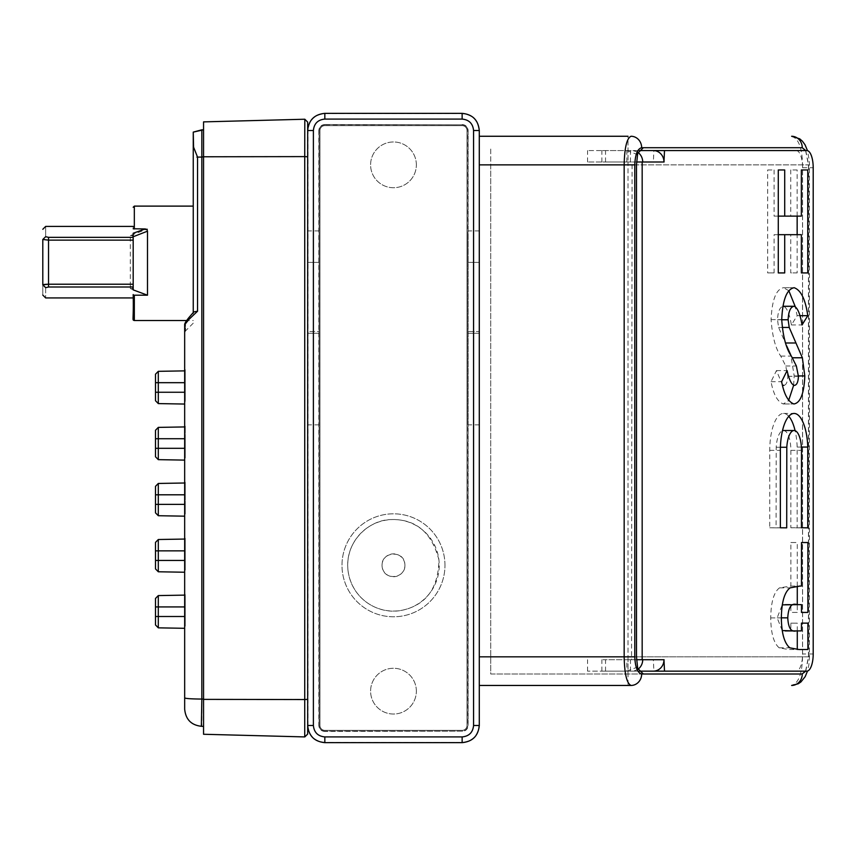 <?xml version="1.0" encoding="UTF-8"?>
<svg xmlns="http://www.w3.org/2000/svg" width="856" height="856" viewBox="0 0 856 856"><rect width="100%" height="100%" fill="white"/><g stroke="black" fill="none" stroke-linecap="round" stroke-linejoin="round"><path stroke-width="0.64" stroke-dasharray="4.28 3.21" d="M416.358 691.156A22.887 22.887 0 0 0 393.482 668.269A22.887 22.887 0 0 0 370.595 691.156A22.887 22.887 0 0 0 393.482 714.032A22.887 22.887 0 0 0 416.358 691.156A22.887 22.887 0 0 0 393.482 668.269A22.887 22.887 0 0 0 370.595 691.156A22.887 22.887 0 0 0 393.482 714.032A22.887 22.887 0 0 0 416.358 691.156M444.97 565.292A51.488 51.488 0 0 0 393.482 513.814A51.488 51.488 0 0 0 341.993 565.292A51.488 51.488 0 0 0 393.482 616.78A51.488 51.488 0 0 0 444.97 565.292A51.488 51.488 0 0 0 393.482 513.814A51.488 51.488 0 0 0 341.993 565.292A51.488 51.488 0 0 0 393.482 616.78A51.488 51.488 0 0 0 444.97 565.292M416.358 164.844A22.887 22.887 0 0 0 393.482 141.968A22.887 22.887 0 0 0 370.595 164.844A22.887 22.887 0 0 0 393.482 187.732A22.887 22.887 0 0 0 416.358 164.844A22.887 22.887 0 0 0 393.482 141.968A22.887 22.887 0 0 0 370.595 164.844A22.887 22.887 0 0 0 393.482 187.732A22.887 22.887 0 0 0 416.358 164.844M319.973 725.481A4.858 4.858 0 0 0 324.831 730.339L462.133 730.339A4.858 4.858 0 0 0 466.991 725.481L466.991 130.519A4.858 4.858 0 0 0 462.133 125.661L324.831 125.661A4.858 4.858 0 0 0 319.973 130.519L319.973 725.481A4.858 4.858 0 0 0 324.831 730.339L462.133 730.339A4.858 4.858 0 0 0 466.991 725.481L466.991 130.519A4.858 4.858 0 0 0 462.133 125.661L324.831 125.661A4.858 4.858 0 0 0 319.973 130.519L319.973 725.481M307.668 331.507L307.668 262.385C307.668 221.8 307.668 221.8 307.668 262.385C307.668 221.8 307.668 221.8 307.668 262.385L307.668 331.507L319.106 331.507L319.106 333.284L319.106 262.385C319.106 221.8 319.106 221.8 319.106 262.385C319.106 221.8 319.106 221.8 319.106 262.385L319.106 331.507L307.668 331.507M319.106 333.284L319.106 424.854L319.106 333.284L307.668 333.284L319.106 333.284M319.106 725.481L319.106 130.519L319.106 725.481C319.449 728.948 321.364 730.853 324.831 731.195C321.364 730.853 319.449 728.948 319.106 725.481L318.828 725.481C319.181 729.119 321.182 731.12 324.831 731.484L324.831 731.195C321.364 730.853 319.449 728.948 319.106 725.481M307.668 373.366L307.668 424.854L307.668 373.366M462.133 742.355L324.831 742.644C314.409 741.617 308.684 735.903 307.668 725.481L307.957 725.481C308.952 735.732 314.58 741.35 324.831 742.355L462.133 742.355C472.373 741.35 478.001 735.732 479.007 725.481L479.007 130.519C478.001 120.268 472.373 114.651 462.133 113.645L324.831 113.645C314.58 114.651 308.952 120.268 307.957 130.519L307.668 130.519C308.684 120.097 314.409 114.383 324.831 113.356C314.409 114.383 308.684 120.097 307.668 130.519L307.668 734.063L304.736 736.92L304.736 678.69M324.831 124.516L462.133 124.805C465.6 125.147 467.504 127.052 467.847 130.519C467.504 127.052 465.6 125.147 462.133 124.805L324.831 124.516C321.182 124.869 319.181 126.87 318.828 130.519L319.106 130.519C319.449 127.052 321.364 125.147 324.831 124.805C321.364 125.147 319.449 127.052 319.106 130.519C319.449 127.052 321.364 125.147 324.831 124.805L462.133 124.805C465.6 125.147 467.504 127.052 467.847 130.519L467.847 725.481C467.504 728.948 465.6 730.853 462.133 731.195L324.831 731.195L462.133 731.195C465.6 730.853 467.504 728.948 467.847 725.481C467.504 728.948 465.6 730.853 462.133 731.195L324.831 731.484M462.133 124.516C465.771 124.88 467.772 126.881 468.136 130.519L468.136 725.481C467.772 729.119 465.771 731.12 462.133 731.484M467.847 262.385C467.847 221.8 467.847 221.8 467.847 262.385C467.847 221.8 467.847 221.8 467.847 262.385L467.847 424.854L467.847 262.385L479.285 262.385L479.285 331.507L479.285 262.385C479.285 221.8 479.285 221.8 479.285 262.385C479.285 221.8 479.285 221.8 479.285 262.385L467.847 262.385M468.136 130.519L468.136 725.481M324.831 113.645L462.133 113.645M479.007 725.481L479.007 130.519M479.285 331.507L479.285 373.366L479.285 331.507L467.847 331.507L479.285 331.507M479.285 373.366L479.285 424.854L479.285 373.366M203.557 726.337L201.834 726.337L201.834 157.065L203.557 157.065L203.557 129.812L203.557 699.085M203.557 734.266L203.557 121.884M193.253 132.113L201.834 129.812L201.834 157.065L193.253 157.226M201.834 726.337C191.412 725.321 185.688 719.596 184.671 709.175L184.671 324.724L193.253 315.147L193.253 206.114L193.253 315.147M307.668 699.363L307.668 156.798L307.668 699.363L203.557 699.373M304.736 156.605L307.668 156.798L307.668 122.098L304.736 119.23L304.736 156.605L203.557 156.776M190.535 315.682L185.517 322.733C185.517 333.637 185.517 333.637 185.517 322.733C185.517 333.637 185.517 333.637 185.517 322.733L184.671 324.724L185.517 322.733C186.212 320.893 188.791 317.501 193.253 312.568L186.629 320.529L193.253 320.529M184.671 603.619L184.671 626.175L184.671 603.619L185.249 603.619L185.249 612.586L184.671 612.297M184.671 491.986L185.249 491.986L185.249 482.217L185.249 499.861L184.671 499.861L184.671 482.217L185.249 514.039L184.671 514.039L184.671 482.217L184.671 514.039L185.249 514.039L185.249 497.368L184.671 497.368M184.671 538.285L184.671 569.326L184.671 538.285L185.249 538.285L185.249 566.223L184.671 566.223L185.249 566.223L185.249 569.326L185.249 538.285M184.671 426.93L184.671 460.111L184.671 426.93L184.671 460.111L184.671 426.93L185.249 426.93L185.249 433.917L184.671 433.917L185.249 433.917L185.249 426.93L158.306 427.39L155.503 430.258L155.503 438.732L155.503 430.258L158.306 427.39L158.306 459.651L184.671 460.111L158.306 459.651L155.503 456.794L155.503 448.309L155.503 456.794L155.503 448.309L158.306 448.309L158.306 427.39L155.503 430.258L158.306 427.39L158.306 438.732L155.503 438.732M184.671 561.108L185.249 561.108L185.249 542.158L184.671 542.158L185.249 542.158L185.249 539.055L184.671 539.055L184.671 572.236L184.671 539.055L184.671 572.236L184.671 539.055L185.249 539.055L185.249 560.862L184.671 560.862M184.671 382.675L158.306 382.675L184.671 382.675L184.671 404.053L184.671 370.873L184.671 404.053L184.671 370.873L184.671 382.675L158.306 382.675L158.306 371.333L155.503 374.19L155.503 382.675L155.503 374.19L158.306 371.333L158.306 392.251L158.306 371.333L155.503 374.19L158.306 371.333L184.671 370.873M184.671 494.8L184.671 516.179L184.671 482.998L184.671 516.179L184.671 482.998L184.671 494.8L158.306 494.8L158.306 483.458L155.503 486.315L155.503 494.8L158.306 494.8L158.306 504.377L158.306 483.458L155.503 486.315L158.306 483.458L158.306 494.8L155.503 494.8L184.671 494.8L158.306 494.8L158.306 515.719L184.671 516.179L158.306 515.719L155.503 512.851L155.503 504.377L184.671 504.377L158.306 504.377L158.306 515.719L155.503 512.851M184.671 606.925L158.306 606.925L184.671 606.925L184.671 628.304L184.671 595.123L184.671 628.304L184.671 595.123L184.671 606.925L158.306 606.925L158.306 595.583L155.503 598.44L155.503 606.925L155.503 598.44L158.306 595.583L158.306 616.502L158.306 595.583L155.503 598.44L158.306 595.583L184.671 595.123L184.671 625.394L184.671 595.123L185.249 595.123L185.249 622.291L184.671 622.291L185.249 622.291L185.249 625.394L185.249 595.123L184.671 595.123M184.671 380.492L184.671 400.758L184.671 369.706L184.671 380.492L185.249 380.492L184.671 369.706L184.671 401.528L184.671 372.809L185.249 372.809L185.249 377.86L185.249 376.052L184.671 376.052M184.671 439.791L185.249 439.791L185.249 448.683L184.671 448.683L184.671 426.16L185.249 457.981L185.249 433.917L185.249 457.981L185.249 439.738L184.671 439.973M133.183 297.931L133.183 295.374L147.489 295.202L147.489 228.948L134.328 228.948L134.328 206.114M184.671 612.586L185.249 612.586M184.671 624.527L185.249 624.527L185.249 612.297M184.671 626.175L185.249 626.175L185.249 624.527M184.671 603.566L185.249 603.566L185.249 626.175M184.671 506.271L185.249 506.271L185.249 514.039L185.249 506.196L184.671 506.196L184.671 510.936L185.249 510.936L185.249 501.242L185.249 510.936L185.249 506.292L184.671 506.281L185.249 506.281L184.671 506.292L184.671 501.242L185.249 501.242L185.249 510.936L184.671 510.936L184.671 506.292M184.671 539.569L185.249 539.569M184.671 569.326L185.249 569.326L184.671 569.326M184.671 433.917L185.249 433.917L184.671 433.917M184.671 450.17L184.671 437.02L185.249 437.02L185.249 450.17L185.249 437.02L184.671 437.02L185.249 437.02L184.671 437.02L184.671 450.17L185.249 450.17M184.671 457.981L185.249 457.981M184.671 551.585L185.249 551.585M185.249 560.862L185.249 567.004L185.249 560.017L184.671 560.017L185.249 560.017L185.249 570.107L185.249 561.108M184.671 404.053L158.306 403.593L184.671 404.053L158.306 403.593L155.503 400.726L155.503 392.251L155.503 400.726L155.503 392.251L158.306 392.251L158.306 403.593L155.503 400.726M184.671 482.998L158.306 483.458L155.503 486.315M184.671 628.304L158.306 627.844L184.671 628.304L158.306 627.844L155.503 624.976L155.503 616.502L155.503 624.976L158.306 627.844L158.306 606.925L155.503 606.925M184.671 572.236L158.306 571.776L184.671 572.236L158.306 571.776L155.503 568.919L155.503 560.434L155.503 568.919L155.503 560.434L158.306 560.434L158.306 571.776L155.503 568.919M184.671 516.179L158.306 515.719L158.306 504.377L184.671 504.377M184.671 539.055L158.306 539.515L155.503 542.383L155.503 550.857L155.503 542.383L158.306 539.515L158.306 560.434L158.306 539.515L155.503 542.383L158.306 539.515L158.306 550.857L155.503 550.857M184.671 460.111L158.306 459.651L155.503 456.794M184.671 625.394L185.249 625.394L184.671 625.394M184.671 491.729L185.249 491.729L185.249 498.128L184.671 498.128L185.249 498.128L184.671 506.238L185.249 506.196L184.671 506.238M185.249 506.196L185.249 482.217L184.671 482.217L185.249 482.217L185.249 491.141L184.671 491.141L185.249 491.141L185.249 486.957L184.671 486.957M184.671 499.947L185.249 499.947M184.671 387.169L185.249 387.169L185.249 385.617L184.671 385.617M184.671 375.003L185.249 375.003L185.249 369.706L185.249 378.245L184.671 378.245L185.249 378.245L185.249 372.809L185.249 398.425L185.249 393.385L184.671 393.385M184.671 389.683L185.249 389.683L184.671 390.272M185.249 385.617L185.249 400.758L184.671 400.758L185.249 400.758L185.249 397.655L184.671 397.655L185.249 397.655L185.249 389.683M185.249 375.003L185.249 385.799L184.671 385.799M184.671 377.86L185.249 377.86M184.671 395.205L185.249 395.205L185.249 393.385M184.671 439.738L185.249 439.738M184.671 427.668L185.249 427.668L185.249 439.973M184.671 426.16L185.249 426.16L185.249 427.668M185.249 439.791L185.249 426.16M147.489 295.202L130.326 288.568L130.326 287.006L48.525 287.006L45.657 287.659C45.657 301.323 45.657 301.323 45.657 287.659L42.8 284.866C42.8 298.444 42.8 298.444 42.8 284.866L43.934 284.481M133.183 295.374C133.183 298.787 133.183 298.787 133.183 295.374C133.183 298.787 133.183 298.787 133.183 295.374L133.183 294.56M133.183 287.006L133.183 289.874M133.183 233.271L133.183 236.759M130.326 288.568L132.284 288.632L133.183 286.771L133.183 237.433L133.183 240.129L130.326 237.347L130.326 240.129L48.525 240.129L42.8 239.487L45.657 236.695C45.657 223.031 45.657 223.031 45.657 236.695L48.525 237.347L130.326 237.347L130.326 235.625L147.489 228.948M133.183 228.777C133.183 225.631 133.183 225.631 133.183 228.777C133.183 225.631 133.183 225.631 133.183 228.777M133.183 237.433L132.273 235.561L130.326 235.625M184.671 597.445L184.671 609.483L184.671 603.459L185.249 603.459L185.249 609.483L185.249 597.445L185.249 603.459L184.671 603.459L184.671 597.445L185.249 597.445M185.249 491.472L185.249 498.128L185.249 485.32L185.249 491.472L184.671 491.472L184.671 485.32L185.249 485.32L185.249 491.729M185.249 486.957L185.249 485.32L184.671 485.32L184.671 491.761L185.249 491.761M185.249 497.368L185.249 491.986M185.249 387.169L185.249 380.492M185.249 376.052L185.249 369.706L184.671 369.706L185.249 369.706L185.249 390.272M185.249 395.205L185.249 385.799M185.249 448.865L185.249 442.841L185.249 454.878L185.249 448.865L184.671 448.865L185.249 448.865M47.305 284.235L130.326 284.213L130.326 287.006L133.183 284.213L133.183 286.771M133.183 240.129L133.183 284.213L130.326 284.213L130.326 240.129L133.183 240.129M185.249 491.569L184.671 491.569M42.8 284.866L42.8 239.487M184.671 594.342L185.249 594.342M184.671 485.545L185.249 485.545M184.671 491.815L185.249 491.815M184.671 570.107L185.249 570.107M184.671 567.004L185.249 567.004M184.671 506.174L185.249 506.174M184.671 380.374L185.249 380.374M184.671 385.585L185.249 385.585M184.671 398.425L185.249 398.425M184.671 401.528L185.249 401.528M185.249 609.483L184.671 609.483M185.249 442.841L184.671 442.841L184.671 448.865L184.671 442.841M185.249 454.878L184.671 454.878L184.671 448.865L184.671 454.878M788.793 416.316A36.926 13.728 90 0 0 783.486 413.448A36.926 13.728 90 0 0 769.758 450.374L769.758 527.778L776.082 527.842L776.189 447.271A19.859 7.383 -90 0 1 782.491 430.686M629.438 150.56L601.864 150.56L629.438 150.56M637.806 154.754L626.86 150.56L587.558 150.56L653.353 150.56M626.86 150.56L639.56 150.56M629.438 671.147L601.864 671.147L629.438 671.147M637.806 666.952L626.86 671.147L639.56 671.147M626.86 671.147L587.558 671.147L626.806 671.147L626.806 659.708L653.353 659.708L631.546 659.708L632.081 161.998L587.558 161.998L642.706 161.998M653.353 671.147L626.806 671.147M602.892 161.998L630.465 161.998L602.892 161.998M602.892 659.708L630.465 659.708L602.892 659.708M663.978 659.708L653.353 659.708L653.888 671.136L806.823 671.147M797.278 586.146L797.278 542.533L790.869 542.533L790.858 586.06L779.516 587.858C773.888 592.052 770.967 602.068 770.732 617.904C770.914 633.194 773.728 643.177 779.185 647.832L788.28 649.511L807.893 649.511M797.278 630.926L797.278 623.136L790.837 623.136L790.826 630.893L785.348 630.936M782.223 630.562L777.152 617.839L782.266 604.86M785.177 604.39L790.858 604.625L790.848 612.425L797.278 612.425L797.278 604.443M782.545 385.104L776.467 370.595L771.031 381.69C773.46 394.423 777.548 401.849 783.293 403.968L788.611 400.587M793.608 385.403L794.208 375.945L790.719 354.801M786.653 345.877L778.596 327.441L777.515 319.77C777.943 311.252 779.944 306.758 783.518 306.277L783.529 306.277C786.91 307.593 789.532 313.82 791.393 324.97L797.15 315.682L795.224 306.566M788.825 290.708L783.475 287.712L794.101 287.712M794.047 287.712L783.518 287.712C776.157 289.114 772.016 299.739 771.096 319.62C772.347 336.569 775.557 348.724 780.747 356.075L785.733 365.983L787.788 376.308C787.573 382.076 786.193 385.114 783.679 385.403M783.272 403.968L793.876 403.968L783.272 403.968M783.486 430.504A19.859 7.383 -90 0 1 790.869 450.374L790.826 527.756L797.161 527.842L797.161 447.057A36.926 13.728 90 0 0 795.096 430.686M797.15 216.119L797.15 169.959L790.741 169.959L790.741 216.119L774.081 216.119L774.081 169.959L767.672 169.959L767.672 272.925L774.081 272.925L774.081 234.683L790.741 234.683L790.741 272.925L797.15 272.925L797.15 234.683M806.823 150.56L653.888 150.56L653.353 161.998L663.978 161.998M796.198 150.56A17.163 6.377 -90 0 1 802.575 167.722L802.575 653.984A17.163 6.377 -90 0 1 796.198 671.147M664.502 161.998L653.888 161.998M636.575 161.998L631.546 161.998M636.575 659.708L631.546 659.708M642.706 659.708L626.806 659.708M664.502 659.708L653.888 659.708M638.651 669.349L632.916 671.147M632.916 150.56L638.651 152.357M643.359 674.004L490.734 674.004L490.734 656.841L490.734 674.004L802.061 674.004M805.592 150.56L808.449 164.866L808.449 656.841L805.592 671.147M805.764 671.147L808.62 656.841L808.62 164.866L805.764 150.56M479.285 164.866L479.285 685.453L479.285 136.264L479.285 164.866L628.026 164.866L628.026 656.841L479.285 656.841M636.479 164.866L490.734 164.866L490.734 147.703L490.734 164.866L628.026 164.866L628.026 136.264L479.285 136.264M479.285 685.453L628.026 685.453L628.026 656.841L490.734 656.841L636.479 656.841M791.618 136.264C798.552 138.447 802.19 147.981 802.532 164.866L802.532 656.841C802.179 673.747 798.541 683.281 791.618 685.453M490.734 164.866L490.734 656.841L490.734 164.866M802.061 147.703L643.359 147.703M797.15 169.959L790.741 169.959M797.15 272.925L790.741 272.925M790.741 234.683L801.366 234.683M774.081 234.683L778.286 234.683M774.081 272.925L767.672 272.925M767.672 169.959L774.081 169.959M774.081 216.119L778.286 216.119M790.741 216.119L801.366 216.119M797.161 527.842L807.775 527.842M790.826 527.756L801.451 527.756M776.189 447.271L780.426 447.271M776.082 527.842L786.707 527.842M769.758 527.778L780.372 527.778M797.161 447.057L801.387 447.057M771.031 381.69L781.646 381.69M776.467 370.595L787.092 370.595M787.788 376.308L798.413 376.308M785.733 365.983L796.358 365.983M780.747 356.075L791.361 356.075M771.096 319.62L781.721 319.62M797.15 315.682L799.868 315.682M791.393 324.97L802.019 324.97M794.026 306.277L783.529 306.277M777.515 319.77L781.721 319.77M778.596 327.441L782.149 327.441M770.732 617.904L781.357 617.904M779.516 587.858L790.131 587.858M790.858 586.06L799.504 586.06M790.869 542.533L797.278 542.533M797.278 612.425L790.848 612.425M790.858 604.625L801.473 604.625M777.152 617.839L781.357 617.839M790.826 630.893L801.441 630.893M790.837 623.136L797.278 623.136M404.845 563.943A11.438 11.438 0 0 1 394.83 576.655A11.438 11.438 0 0 1 382.118 566.651A11.438 11.438 0 0 1 392.134 553.939A11.438 11.438 0 0 1 404.845 563.943C406.718 578.581 383.788 581.663 382.118 566.651C380.171 551.467 403.989 549.584 404.845 563.943M348.039 570.695A45.764 45.764 0 0 1 388.078 519.849A45.764 45.764 0 0 1 438.925 559.899A45.764 45.764 0 0 1 398.885 610.745A45.764 45.764 0 0 1 348.039 570.695C344.358 541.688 369.246 519.421 391.513 519.571C415.984 519.057 431.788 532.496 438.925 559.899C438.433 588.19 426.202 604.967 402.245 610.221C379.133 615.282 351.934 599.746 348.039 570.695M307.668 262.385L319.106 262.385L307.668 262.385M318.828 130.519L318.828 725.481M324.831 742.355L324.831 742.644C314.409 741.617 308.684 735.903 307.668 725.481M307.957 725.481L307.957 130.519M479.285 333.284L467.847 333.284L479.285 333.284M201.834 699.063L201.181 699.063M134.328 320.529L134.328 295.202M184.671 612.361L185.249 612.361M184.671 550.248L185.249 550.248M184.671 392.251L158.306 392.251L158.306 403.593L158.306 392.251L184.671 392.251L158.306 392.251L158.306 382.675L155.503 382.675M184.671 616.502L155.503 616.502M184.671 560.434L158.306 560.434L158.306 571.776L158.306 560.434L184.671 560.434L158.306 560.434L158.306 550.857L184.671 550.857M184.671 448.309L158.306 448.309L158.306 459.651L158.306 448.309L184.671 448.309L158.306 448.309L158.306 438.732L184.671 438.732M158.306 392.251L155.503 392.251L158.306 392.251M158.306 560.434L155.503 560.434L158.306 560.434M158.306 448.309L155.503 448.309L158.306 448.309M48.525 287.006L48.525 237.347M769.758 450.374L780.372 450.374M605.534 161.998L605.534 150.56M813.2 653.984L802.575 653.984M802.575 167.722L813.2 167.722M626.806 161.998L626.806 150.56M605.534 671.147L605.534 659.708M628.026 147.703L628.026 164.866L809.444 164.866L809.444 656.841L628.026 656.841L628.026 164.866L808.449 164.866M808.62 656.841L809.444 656.841L808.845 665.005L807.508 671.051M808.62 164.866L809.444 164.866L809.295 160.714L807.508 150.656M808.449 656.841L628.026 656.841L628.026 674.004M790.869 450.374L801.494 450.374M794.208 375.945L798.413 375.945M779.185 647.832L789.81 647.832M785.626 604.4L796.24 604.4M319.106 230.917L307.668 230.917M319.106 424.854L307.668 424.854M479.285 230.917L467.847 230.917M479.285 424.854L467.847 424.854M184.671 324.627L185.26 322.659M185.72 321.867L186.094 321.289M193.253 323.172L185.517 330.919L184.671 332.941M601.864 161.998L601.864 150.56M601.864 671.147L601.864 659.708M587.558 671.147L587.558 659.708M587.558 161.998L587.558 150.56M630.465 671.147L630.465 659.708M630.465 161.998L630.465 150.56M783.486 413.448L794.101 413.448M783.593 287.712L794.208 287.712"/><path stroke-width="1.28" d="M304.811 736.92L307.668 734.063L307.668 130.519L313.392 130.519L313.392 725.481L307.668 725.481C308.684 735.903 314.409 741.617 324.831 742.644L462.133 742.644C472.555 741.617 478.269 735.903 479.285 725.481C478.269 735.903 472.555 741.617 462.133 742.644C472.555 741.617 478.269 735.903 479.285 725.481L479.285 130.519C478.269 120.097 472.555 114.383 462.133 113.356L324.831 113.356C314.409 114.383 308.684 120.097 307.668 130.519C308.684 120.097 314.409 114.383 324.831 113.356L324.831 119.08C317.886 119.765 314.066 123.574 313.392 130.519M462.133 113.356C472.555 114.383 478.269 120.097 479.285 130.519C478.269 120.097 472.555 114.383 462.133 113.356L462.133 119.08C469.077 119.765 472.887 123.574 473.571 130.519L473.571 725.481C472.887 732.426 469.077 736.235 462.133 736.92L324.831 736.92L324.831 742.644C314.409 741.617 308.684 735.903 307.668 725.481M193.253 312.526L193.253 132.113L203.557 129.812L201.834 129.812L201.834 157.065L203.557 156.776L203.557 699.373L203.557 157.065M304.736 736.92L304.736 699.545L203.557 699.373L203.557 734.266L304.736 736.92L203.557 734.266M304.736 678.69L304.736 156.605L307.668 156.798L307.668 122.098L304.811 119.23L203.557 121.884L203.557 156.776L304.736 156.605L304.736 699.545L307.668 699.363M201.834 129.812L193.253 132.113L193.574 147.146L197.543 157.108L197.543 311.22L188.812 319.513L184.671 324.724L184.671 709.175C185.688 719.596 191.412 725.321 201.834 726.337L203.557 726.337M304.736 156.605L304.811 119.23L203.557 121.884M193.253 143.904L193.253 312.815M197.543 157.108L201.834 157.065L201.834 699.063L203.557 699.085L201.834 699.063L201.363 726.327M193.253 206.114L134.328 206.114L134.328 228.948L133.183 228.777L145.252 228.948L146.943 229.643L147.489 231.174L147.489 295.202L134.328 295.202L134.328 320.529L186.629 320.529L186.094 321.289M190.535 315.682L193.97 311.862L197.543 311.22M193.424 312.376L193.97 311.862M184.671 370.873L158.306 371.333L184.671 370.873L158.306 371.333L155.503 374.19L155.503 400.726L158.306 403.593L184.671 404.053M184.671 482.998L158.306 483.458L184.671 482.998L158.306 483.458L155.503 486.315L155.503 512.851L158.306 515.719L184.671 516.179M184.671 595.123L158.306 595.583L184.671 595.123L158.306 595.583L155.503 598.44L155.503 624.976L158.306 627.844L184.671 628.304M184.671 539.055L158.306 539.515L184.671 539.055L158.306 539.515L155.503 542.383L155.503 568.919L158.306 571.776L184.671 572.236M184.671 426.93L158.306 427.39L184.671 426.93L158.306 427.39L155.503 430.258L155.503 448.309L155.503 430.258L158.306 427.39L158.306 459.651L184.671 460.111M134.328 295.202L133.183 295.374C133.183 327.024 133.183 327.024 133.183 295.374M147.489 231.174L133.183 236.759L133.183 287.006L133.183 284.213L48.525 284.213L42.8 284.866L45.657 287.659C45.657 301.323 45.657 301.323 45.657 287.659L48.525 287.006L133.183 287.006L133.183 289.874L147.489 295.202M133.183 233.442L133.183 237.347L48.525 237.347L45.657 236.695C45.657 223.031 45.657 223.031 45.657 236.695L42.8 239.487C42.8 225.909 42.8 225.909 42.8 239.487L48.525 240.129L48.525 237.347M145.252 228.948L133.183 233.249M134.328 206.114L133.183 207.259M184.671 392.251L155.503 392.251L155.503 374.19L158.306 371.333L158.306 403.593L155.503 400.726M184.671 504.377L155.503 504.377L155.503 486.315L155.503 494.8L158.306 494.8L158.306 515.719L155.503 512.851L155.503 504.377L155.503 512.851M155.503 616.502L155.503 606.925L155.503 624.976L158.306 627.844L158.306 616.502L155.503 616.502L155.503 598.44L158.306 595.583L158.306 616.502L184.671 616.502M184.671 494.8L158.306 494.8L158.306 483.458L155.503 486.315M155.503 568.919L158.306 571.776L158.306 560.434L155.503 560.434L155.503 542.383L158.306 539.515L158.306 560.434L184.671 560.434M155.503 456.794L158.306 459.651L155.503 456.794L155.503 438.732L155.503 448.309L184.671 448.309M133.183 284.213L133.183 237.347M43.934 284.481L47.305 284.235M42.8 239.487L42.8 284.866M780.372 450.374L780.372 527.778L786.707 527.842L786.803 447.271A19.859 7.383 -90 0 1 794.101 430.504A19.859 7.383 -90 0 1 801.494 450.374L801.451 527.756L807.775 527.842L807.775 447.057A36.926 13.728 90 0 0 794.101 413.448A36.926 13.728 90 0 0 780.372 450.374M639.56 150.56L653.353 150.56A11.438 10.625 90 0 1 663.978 161.998L642.706 161.998A11.438 10.625 -90 0 0 637.806 152.357L638.651 152.357L643.359 147.703L641.658 147.703C637.506 148.794 635.216 154.508 634.778 164.866L634.778 656.841C635.216 667.198 637.506 672.912 641.658 674.004A11.438 10.625 90 0 1 631.033 685.453L479.285 685.453M653.888 150.56L806.823 150.56A17.163 6.377 90 0 1 813.2 167.722L813.2 653.984A17.163 6.377 90 0 1 806.823 671.147L664.502 671.147L663.978 659.708A11.438 10.625 90 0 1 653.353 671.147L639.56 671.147M805.592 671.147L802.061 674.004L643.359 674.004L638.651 669.349L637.806 669.349L636.479 656.841L636.479 164.866L637.806 152.357M797.278 649.49L797.278 630.926M795.706 630.936L782.223 630.562M782.266 604.86L801.473 604.625L801.473 612.425L807.893 612.425L807.904 542.533L801.494 542.533L801.484 586.06L800.103 586.05M797.278 604.443L797.278 586.146M788.611 400.587L793.608 385.403M790.719 354.801L786.653 345.877M782.833 306.362L794.026 306.277M795.224 306.566L788.825 290.708M783.828 385.403L782.545 385.104M795.096 430.686A36.926 13.728 90 0 0 788.793 416.316M782.491 430.686A19.859 7.383 -90 0 1 783.486 430.504L794.101 430.504M797.15 234.683L797.15 216.119M653.888 671.147L664.502 671.147M664.502 150.56L663.978 161.998M642.706 161.998L636.575 161.998M642.171 161.998L642.171 659.708L636.575 659.708M637.806 669.349A11.438 10.625 -90 0 0 642.706 659.708L642.171 659.708M799.964 586.05L790.131 587.858C784.513 592.052 781.582 602.068 781.357 617.904C781.528 633.194 784.353 643.177 789.81 647.832L798.894 649.511L807.893 649.511L807.893 623.136L801.451 623.136L801.441 630.893L785.209 630.936M795.962 630.936C791.03 632.156 788.301 627.79 787.766 617.839C788.344 607.632 791.169 603.148 796.24 604.4M794.208 287.712L794.143 287.712C786.782 289.114 782.641 299.739 781.721 319.62C782.962 336.569 786.183 348.724 791.361 356.075L796.358 365.983L798.413 376.308C798.188 382.076 796.818 385.114 794.304 385.403C791.5 384.579 789.093 379.647 787.092 370.595L781.646 381.69C784.075 394.423 788.162 401.849 793.908 403.968C800.424 402.919 804.062 393.578 804.822 375.945L802.361 357.776L789.211 327.441L788.13 319.77C788.569 311.252 790.57 306.758 794.143 306.277L794.154 306.277C797.525 307.593 800.157 313.82 802.019 324.97L807.775 315.682C805.485 299.429 800.938 290.109 794.143 287.712L794.101 287.712M783.465 306.277L794.154 306.277M807.775 272.925L807.775 169.959L801.366 169.959L801.366 216.119L784.706 216.119L784.706 169.959L778.286 169.959L778.286 272.925L784.706 272.925L784.706 234.683L801.366 234.683L801.366 272.925L807.775 272.925L801.366 272.925M805.764 150.56L802.243 147.703L805.592 150.56M802.061 674.004L805.764 671.147M479.285 136.264L628.026 136.264M628.026 685.453L631.033 685.453C626.817 683.505 624.516 673.972 624.163 656.841L624.163 164.866C624.516 147.735 626.817 138.201 631.033 136.264A11.438 10.625 90 0 1 641.658 147.703M802.243 674.004A11.438 10.625 90 0 1 791.618 685.453L798.252 683.773L800.906 681.965L805.175 676.657L807.508 671.051M802.061 147.703L643.359 147.703M807.508 150.656L805.036 144.803L802.468 141.251L799.718 138.833L791.618 136.264A11.438 10.625 90 0 1 802.243 147.703M801.366 169.959L807.775 169.959M778.286 234.683L784.706 234.683M778.286 272.925L784.706 272.925M778.286 169.959L784.706 169.959M778.286 216.119L784.706 216.119M780.426 447.271L786.803 447.271M801.387 447.057L807.775 447.057M792.26 357.776L802.361 357.776M799.868 315.682L807.775 315.682M781.721 319.77L788.13 319.77M782.149 327.441L789.211 327.441M785.573 342.989L795.78 342.989M799.504 586.06L801.484 586.06M801.494 542.533L807.904 542.533M801.473 612.425L807.893 612.425M781.357 617.839L787.766 617.839M801.451 623.136L807.893 623.136M313.392 725.481C314.066 732.426 317.886 736.235 324.831 736.92M324.831 119.08L462.133 119.08M462.133 736.92L462.133 742.644M479.285 130.519L473.571 130.519M473.571 725.481L479.285 725.481M201.834 699.063C191.487 698.978 185.763 698.592 184.671 697.908C185.763 698.592 191.487 698.978 201.834 699.063M184.671 382.675L155.503 382.675M184.671 606.925L155.503 606.925M184.671 550.857L155.503 550.857M184.671 438.732L155.503 438.732M133.183 240.129L48.525 240.129L48.525 287.006M642.706 659.708L663.978 659.708M641.658 674.004L643.359 674.004M479.285 656.841L634.778 656.841M634.778 164.866L479.285 164.866M798.413 375.945L804.822 375.945M193.574 312.162L188.866 317.63C185.913 321.332 184.511 323.696 184.671 324.724L184.671 324.627M134.328 320.529C131.867 319.823 133.804 321.075 133.183 294.56M42.8 295.074L45.657 297.931L133.183 297.931M42.8 229.28L45.657 226.423L133.183 226.423"/></g></svg>
